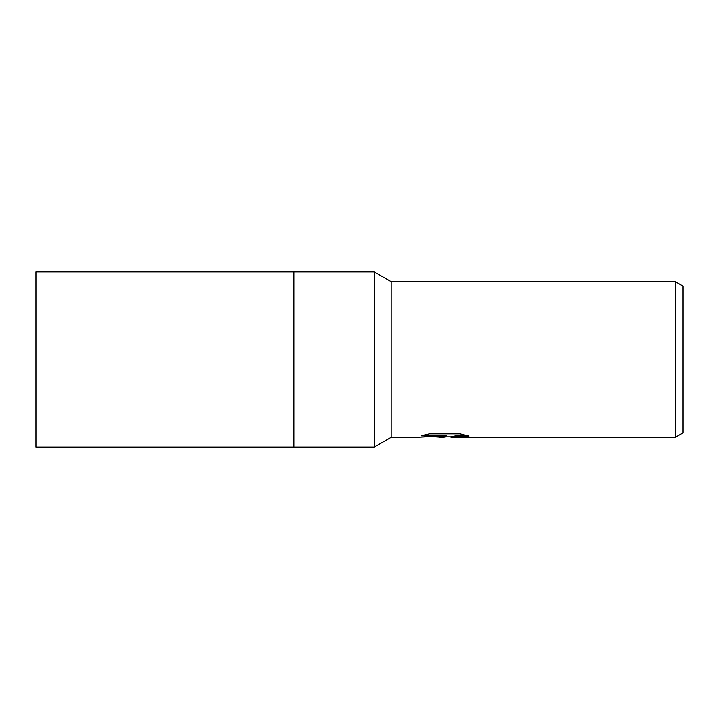 <?xml version="1.0" encoding="UTF-8"?>
<svg xmlns="http://www.w3.org/2000/svg" width="719" height="719" viewBox="0 0 719 719"><rect width="100%" height="100%" fill="white"/><g stroke="black" fill="none" stroke-linecap="round" stroke-linejoin="round"><path stroke-width="1.08" d="M374.266 271.926L35.95 271.926L35.95 447.074L293.819 447.074L293.819 271.926L293.819 447.074L374.266 447.074L374.266 271.926L391.127 281.65L675.267 281.65L683.05 286.144L683.05 432.856L675.267 437.35L451.271 437.35L451.208 436.694L456.466 435.759L466.739 435.453M422.97 435.372L446.139 435.372L446.139 435.867L416.535 437.35L391.127 437.35L391.127 281.65M446.229 436.864L443.021 437.35L435.058 436.864M443.021 437.35L444.225 436.712L439.336 437.35M675.267 437.35L675.267 281.65M446.139 435.867L421.244 435.867L429.351 433.827L460.061 433.827L468.968 436.109L458.65 436.038L450.975 437.296M427.652 436.864L439.336 436.864L444.225 436.226L444.225 436.712M391.127 437.35L374.266 447.074M443.803 436.864L450.975 436.864"/></g></svg>
